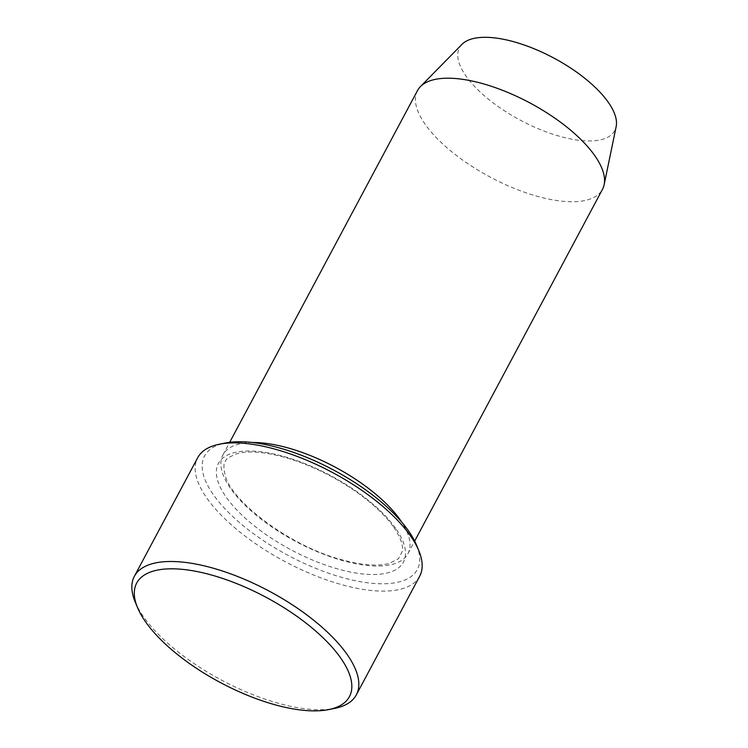 <?xml version="1.0" encoding="UTF-8"?>
<svg xmlns="http://www.w3.org/2000/svg" width="748" height="748" viewBox="0 0 748 748"><rect width="100%" height="100%" fill="white"/><g stroke="black" fill="none" stroke-linecap="round" stroke-linejoin="round"><path stroke-width="0.56" stroke-dasharray="3.74 2.81" d="M416.533 545.142A120.578 48.358 28.1 0 1 348.325 579.12A120.578 48.358 28.1 0 1 213.442 494.774A120.578 48.358 28.1 0 1 225.279 443.022M461.993 44.328A87.993 35.296 -151.9 0 0 520.496 120.269A87.993 35.296 -151.9 0 0 616.156 126.646M417.487 90.583A104.851 42.056 -151.9 0 0 490.174 177.07A104.851 42.056 -151.9 0 0 602.467 189.356M252.628 442.526A104.851 42.056 -151.9 0 0 222.96 454.906A104.851 42.056 -151.9 0 0 295.647 541.384A104.851 42.056 -151.9 0 0 407.941 553.67A104.851 42.056 -151.9 0 0 401.732 522.141M419.656 576.259A125.823 50.462 28.1 0 1 322.743 578.531A125.823 50.462 28.1 0 1 206.944 498.233A125.823 50.462 28.1 0 1 197.678 457.729M135.145 601.822A125.823 50.462 -151.9 0 0 221.567 680.128A125.823 50.462 -151.9 0 0 334.711 708.384M395.701 528.397A104.851 42.056 -151.9 0 0 232.207 453.195A104.851 42.056 -151.9 0 0 304.885 556.69A104.851 42.056 -151.9 0 0 395.701 528.397M393.672 527.172C400.489 537.335 403.396 545.339 402.396 551.201L398.338 558.859L389.278 563.403C377.796 566.507 361.733 565.236 341.069 559.569C291.281 546.489 232.544 502.834 225.288 475.896C223.474 467.659 223.474 462.909 225.298 461.656C225.213 459.459 229.225 456.766 237.322 453.587C249.019 450.502 265.334 451.895 286.278 457.757C309.27 464.592 331.486 475.186 352.925 489.547C371.12 502.002 384.706 514.549 393.672 527.172M407.941 553.67L414.673 541.075M222.96 454.906L229.692 442.311"/><path stroke-width="1.12" d="M134.35 576.343L197.678 457.729A125.823 50.462 28.1 0 1 219.295 444.228L225.279 443.022A120.578 48.358 28.1 0 1 333.711 470.099A120.578 48.358 28.1 0 1 416.533 545.142L418.861 550.78A125.823 50.462 28.1 0 1 419.656 576.259L356.319 694.873A125.823 50.462 -151.9 0 0 347.063 654.369A125.823 50.462 -151.9 0 0 231.263 574.071A125.823 50.462 -151.9 0 0 134.35 576.343A125.823 50.462 -151.9 0 0 135.145 601.822L137.473 607.47A120.578 48.358 -151.9 0 0 220.295 682.503A120.578 48.358 -151.9 0 0 328.727 709.581A120.578 48.358 -151.9 0 0 340.555 657.829A120.578 48.358 -151.9 0 0 205.681 573.482A120.578 48.358 -151.9 0 0 137.473 607.47M414.673 541.075L602.467 189.356A104.851 42.056 -151.9 0 0 604.15 184.663L616.156 126.646A87.993 35.296 -151.9 0 0 608.264 102.261A87.993 35.296 -151.9 0 0 531.922 47.872A87.993 35.296 -151.9 0 0 461.993 44.328L420.451 86.572A104.851 42.056 -151.9 0 0 417.487 90.583L229.692 442.311M604.15 184.663A104.851 42.056 -151.9 0 0 594.754 155.612A104.851 42.056 -151.9 0 0 503.787 90.798A104.851 42.056 -151.9 0 0 420.451 86.572M401.732 522.141A104.851 42.056 -151.9 0 0 400.227 519.925A104.851 42.056 -151.9 0 0 252.628 442.526M219.295 444.228A125.823 50.462 28.1 0 1 410.39 535.755A125.823 50.462 28.1 0 1 418.861 550.78M328.727 709.581L334.711 708.384A125.823 50.462 -151.9 0 0 356.319 694.873"/></g></svg>
